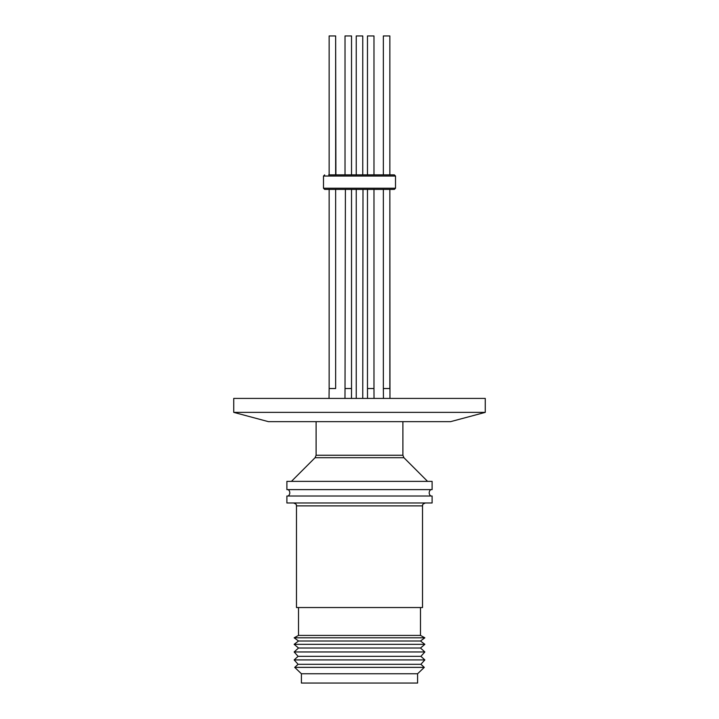 <?xml version="1.0" encoding="UTF-8"?>
<svg xmlns="http://www.w3.org/2000/svg" width="719" height="719" viewBox="0 0 719 719"><rect width="100%" height="100%" fill="white"/><g stroke="black" fill="none" stroke-linecap="round" stroke-linejoin="round"><path stroke-width="1.08" d="M359.5 398.416L485.262 398.416L485.262 412.364L233.738 412.364L233.738 398.416L359.5 398.416M233.738 412.364L268.43 421.658L450.57 421.658L485.262 412.364M430.825 489.621A3.963 3.963 0 0 0 430.825 496.011M288.175 489.621A3.963 3.963 0 0 1 288.175 496.011M417.586 673.757L301.414 673.757L294.709 667.376L424.291 667.376L417.586 673.757L417.586 683.05L301.414 683.05L301.414 673.757M424.291 667.376L420.894 664.302L298.106 664.302L294.709 667.376M420.894 664.302L424.848 659.916L294.152 659.916L298.106 664.302M424.848 659.916L420.894 656.339L298.106 656.339L294.152 659.916M420.894 656.339L424.848 651.962L294.152 651.962L298.106 656.339M424.848 651.962L420.489 648.026L298.511 648.026L294.152 651.962M420.489 648.026L424.848 644.332L294.152 644.332L298.511 648.026M424.848 644.332L420.489 641.006L298.511 641.006L294.152 644.332M420.489 641.006L424.848 637.807L294.152 637.807L298.511 641.006M424.848 637.807L420.489 635.416L298.511 635.416L294.152 637.807M296.471 505.879L422.529 505.879L422.529 607.537L296.471 607.537L296.471 505.879C295.77 505.089 297.963 504.774 293.568 502.976M432.11 502.976L286.89 502.976L286.89 496.011L432.11 496.011L432.11 502.976M432.11 489.621L286.89 489.621L286.89 481.371L432.11 481.371L432.11 489.621M389.968 398.416L389.851 189.394L390.651 189.394M389.851 189.394L389.851 388.521L383.353 388.521L383.353 189.394M395.513 188.234L394.354 189.394L324.646 189.394L323.487 188.234L395.513 188.234L395.513 176.038L394.354 174.87L389.851 174.87L389.851 35.95L383.353 35.95L383.353 174.87M383.425 174.87L388.116 174.87M369.764 174.87L375.183 174.87L373.979 174.87L373.979 35.95L367.472 35.95L367.472 174.87L366.591 174.87L367.409 174.87M374.024 398.416L373.979 388.521L367.472 388.521L367.472 189.394L369.764 189.394M335.647 388.521L335.647 189.394L335.647 388.521L329.149 388.521L329.149 189.394L328.673 189.394M329.239 174.87L336.141 174.87L335.647 174.87L335.647 35.95L329.149 35.95L329.149 174.87L328.673 174.87M352.409 174.87L351.528 174.87L351.528 35.95L345.021 35.95L345.021 174.87L345.515 174.87M345.399 189.394L345.021 388.521L351.528 388.521L351.528 189.394M386.876 189.394L385.159 189.394M389.851 174.87L389.851 35.95M335.899 174.87L335.647 35.95M375.498 189.394L379.273 189.394M362.996 189.394L362.753 398.416M378.949 174.87L375.498 174.87M382.535 174.87L377.151 174.87M356.327 174.87L367.472 174.87M373.979 35.95L373.979 174.87L378.104 174.87M376.289 174.87L376.927 174.87M394.354 174.87L329.149 174.87M359.779 174.87L363.23 174.87L362.753 174.87L362.753 35.95L356.247 35.95L356.247 174.87L355.447 174.87M344.293 189.394L340.518 189.394M335.647 174.87L341.426 174.87M340.518 174.87L345.021 174.87M351.528 35.95L351.528 174.87L356.247 174.87L356.247 35.95M316.108 421.658L316.108 455.244L402.892 455.244L403.916 457.706L315.084 457.706L291.429 481.371M395.513 176.038L323.487 176.038L324.646 174.87M351.483 398.416L351.528 388.521L351.483 398.416M383.461 398.416L383.353 388.521L383.461 398.416M367.517 398.416L367.472 388.521L367.517 398.416M420.489 635.416L420.489 607.537M403.916 457.706L427.571 481.371M316.108 455.244L315.084 457.706M402.892 421.658L402.892 455.244M373.979 388.521L373.979 189.394L373.979 388.521M348.958 174.87L352.741 174.87M298.511 635.416L298.511 607.537M422.529 505.879C423.23 505.089 421.037 504.774 425.432 502.976M329.032 398.416L329.149 388.521M344.976 398.416L345.021 388.521M356.247 398.416L356.247 189.394L356.247 398.416M323.487 188.234L323.487 176.038"/></g></svg>
